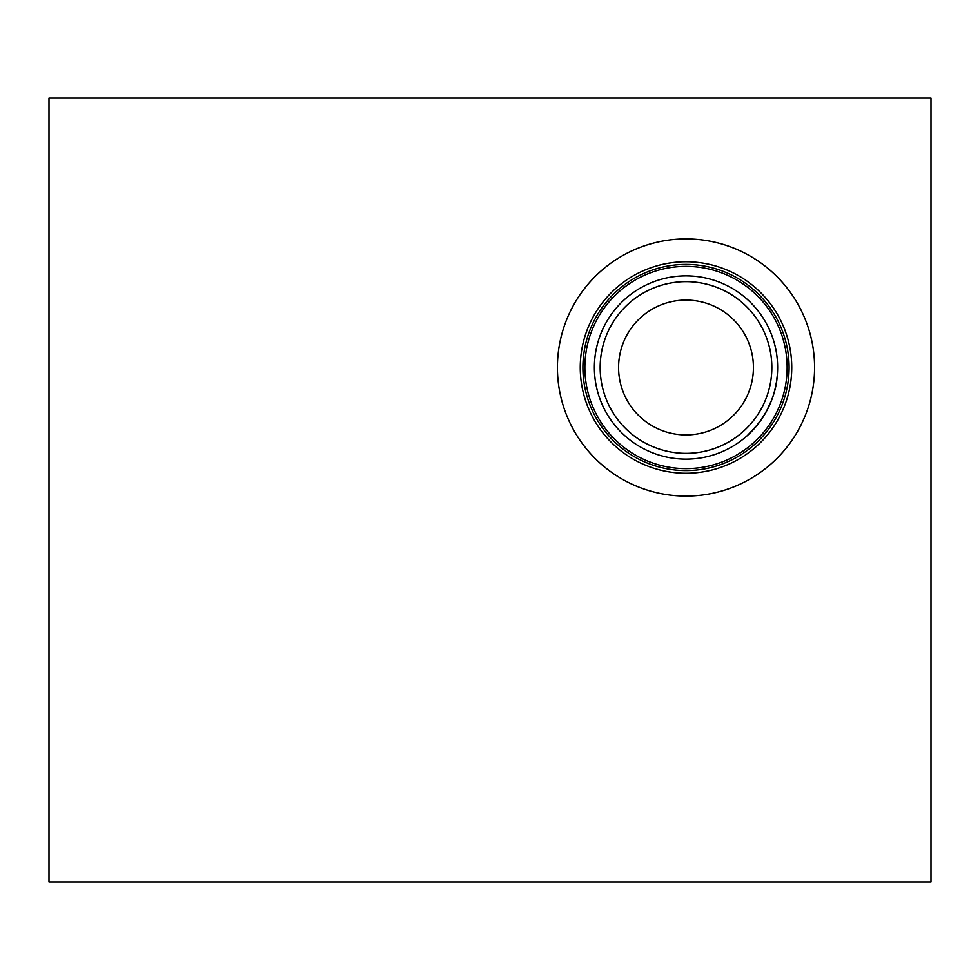 <?xml version="1.0" encoding="UTF-8"?>
<svg xmlns="http://www.w3.org/2000/svg" width="980" height="980" viewBox="0 0 980 980"><rect width="100%" height="100%" fill="white"/><g stroke="black" fill="none" stroke-linecap="round" stroke-linejoin="round"><path stroke-width="1.47" d="M686 459.13A91.63 91.63 0 0 0 777.63 367.5A91.63 91.63 0 0 0 686 275.87A91.63 91.63 0 0 0 594.37 367.5A91.63 91.63 0 0 0 686 459.13M747.348 435.561C781.146 403.478 776.944 367.978 777.593 370.22C776.883 368.125 781.232 403.319 747.348 435.561L758.324 423.764M777.593 370.22L777.336 374.85M777.336 374.887L776.577 381.33M776.503 381.808L774.874 389.82M771.677 399.975L766.274 411.686M686 266.364A101.136 101.136 0 0 1 773.588 418.068A101.136 101.136 0 0 1 598.413 418.068A101.136 101.136 0 0 1 686 266.364M686 264.404A103.096 103.096 0 0 1 775.278 419.048A103.096 103.096 0 0 1 596.722 419.048A103.096 103.096 0 0 1 686 264.404M686 261.758A105.742 105.742 0 0 1 777.581 420.371A105.742 105.742 0 0 1 594.419 420.371A105.742 105.742 0 0 1 686 261.758M686 238.924A128.576 128.576 0 0 1 797.353 431.788A128.576 128.576 0 0 1 574.648 431.788A128.576 128.576 0 0 1 686 238.924M931 98L931 882L49 882L49 98L931 98M686 434.924A67.424 67.424 0 0 1 618.576 367.5A67.424 67.424 0 0 1 686 300.076A67.424 67.424 0 0 1 753.424 367.5A67.424 67.424 0 0 1 686 434.924M686 281.652A85.848 85.848 0 0 1 760.345 410.424A85.848 85.848 0 0 1 611.655 410.424A85.848 85.848 0 0 1 686 281.652"/></g></svg>
